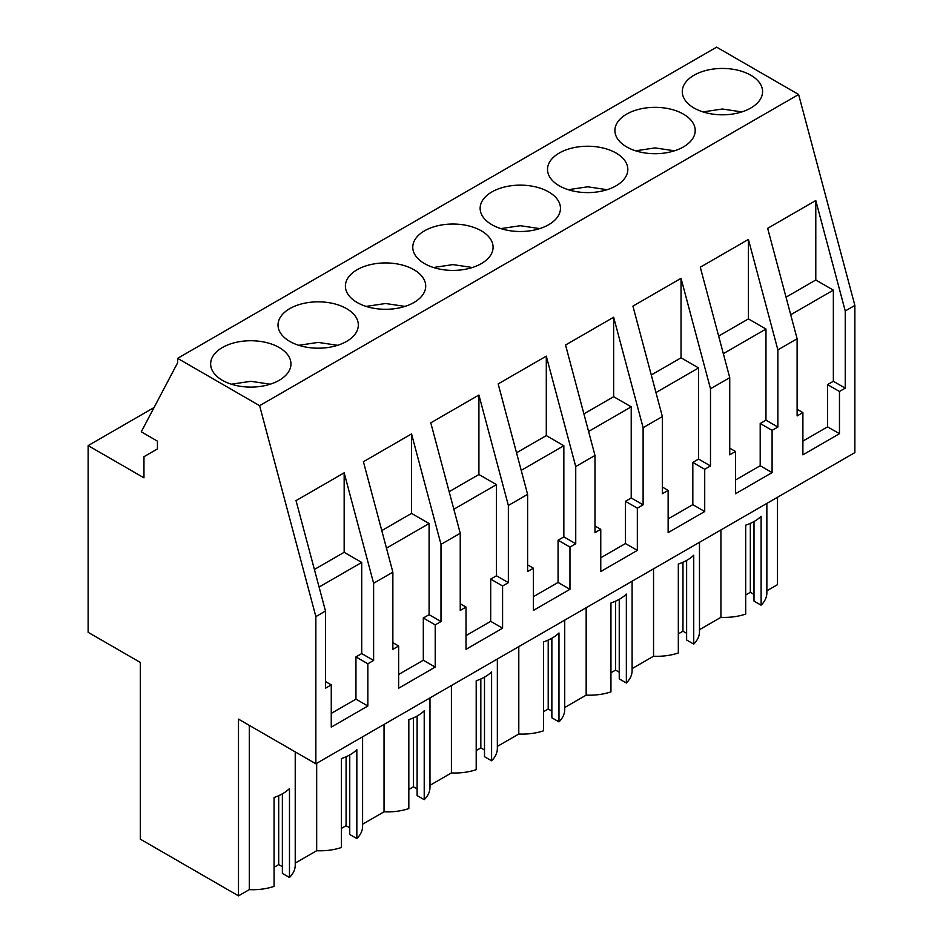 <?xml version="1.0" encoding="UTF-8"?>
<svg xmlns="http://www.w3.org/2000/svg" width="943" height="943" viewBox="0 0 943 943"><rect width="100%" height="100%" fill="white"/><g stroke="black" fill="none" stroke-linecap="round" stroke-linejoin="round"><path stroke-width="1.41" d="M88.135 632.317L140.33 662.457L140.33 839.164L238.496 895.85L238.496 719.132L315.858 763.795L315.858 616.616L259.608 405.679L177.626 358.34L177.626 362.784L141.261 431.823L157.434 441.159L157.434 448.939L143.961 456.718L143.961 477.83L88.135 445.603L88.135 632.317M177.626 358.34L716.621 47.15L798.615 94.489L854.865 305.426L845.246 310.978L815.789 200.529L815.789 280L786.026 297.186M315.858 763.795L854.865 452.605L854.865 305.426M777.504 497.267L777.504 584.66L766.859 590.813M766.859 503.421L766.859 592.864A42.506 24.542 180 0 1 761.107 605.194L761.107 516.281A42.506 24.542 180 0 1 745.701 525.168L745.701 614.082A42.506 24.542 180 0 1 720.923 617.323L699.482 629.712M699.482 542.319L699.482 631.763A42.506 24.542 180 0 1 693.73 644.093L686.622 639.991L686.622 560.437M686.622 633.319L682.968 631.209L678.323 633.885M693.73 644.093L693.73 555.179A42.506 24.542 180 0 1 678.323 564.067L678.323 652.98A42.506 24.542 180 0 1 653.546 656.222L632.105 668.611M632.105 581.218L632.105 670.662A42.506 24.542 180 0 1 626.352 682.991L619.245 678.889L619.245 599.335M619.245 672.218L615.59 670.108L610.946 672.783M626.352 682.991L626.352 594.078A42.506 24.542 180 0 1 610.946 602.966L610.946 691.879A42.506 24.542 180 0 1 586.169 695.121L564.727 707.509M564.727 620.117L564.727 709.56A42.506 24.542 180 0 1 558.975 721.89L551.867 717.788L551.867 638.234M551.867 711.116L548.213 709.006L543.581 711.682M558.975 721.89L558.975 632.977A42.506 24.542 180 0 1 543.581 641.877L543.581 730.79A42.506 24.542 180 0 1 518.791 734.019L497.35 746.408M497.35 659.016L497.35 748.459A42.506 24.542 180 0 1 491.598 760.789L484.49 756.687L484.49 677.133M484.49 750.015L480.836 747.905L476.203 750.581M491.598 760.789L491.598 671.876A42.506 24.542 180 0 1 476.203 680.775L476.203 769.688A42.506 24.542 180 0 1 451.414 772.918L429.973 785.307M429.973 697.914L429.973 787.37A42.506 24.542 180 0 1 424.22 799.688L417.112 795.586L417.112 716.032M417.112 788.926L413.458 786.804L408.826 789.48M424.22 799.688L424.22 710.774A42.506 24.542 180 0 1 408.826 719.674L408.826 808.587A42.506 24.542 180 0 1 384.037 811.817L362.595 824.206M362.595 736.813L362.595 826.268A42.506 24.542 180 0 1 356.843 838.586L349.747 834.484L349.747 754.93M349.747 827.824L346.081 825.703L341.449 828.378M356.843 838.586L356.843 749.673A42.506 24.542 180 0 1 341.449 758.573L341.449 847.486A42.506 24.542 180 0 1 316.671 850.716L295.23 863.104M295.23 751.889L295.23 865.167A42.506 24.542 180 0 1 289.477 877.485L282.37 873.383L282.37 793.829M282.37 866.723L278.704 864.601L274.071 867.289M289.477 877.485L289.477 788.572A42.506 24.542 180 0 1 274.071 797.472L274.071 886.385A42.506 24.542 180 0 1 249.294 889.626L238.496 895.85M753.999 521.538L753.999 601.092L761.107 605.194M753.999 594.42L750.333 592.31L745.701 594.986M154.051 407.541L88.135 445.603M798.615 94.489L259.608 405.679M694.036 75.228A40.16 23.186 180 0 1 737.791 70.206A40.16 23.186 180 0 1 762.581 91.624A40.16 23.186 180 0 1 750.817 108.009A40.16 23.186 180 0 1 707.061 113.042A40.16 23.186 180 0 1 682.272 91.624A40.16 23.186 180 0 1 694.036 75.228M481.319 263.616A40.16 23.186 180 0 1 437.552 268.637A40.16 23.186 180 0 1 412.763 247.219A40.16 23.186 180 0 1 424.527 230.823A40.16 23.186 180 0 1 468.294 225.801A40.16 23.186 180 0 1 493.083 247.219A40.16 23.186 180 0 1 481.319 263.616M626.659 114.127A40.16 23.186 180 0 1 670.414 109.105A40.16 23.186 180 0 1 695.203 130.523A40.16 23.186 180 0 1 683.439 146.908A40.16 23.186 180 0 1 639.684 151.941A40.16 23.186 180 0 1 614.895 130.523A40.16 23.186 180 0 1 626.659 114.127M616.074 185.806A40.16 23.186 180 0 1 572.307 190.84A40.16 23.186 180 0 1 547.518 169.422A40.16 23.186 180 0 1 559.282 153.025A40.16 23.186 180 0 1 603.037 148.004A40.16 23.186 180 0 1 627.826 169.422A40.16 23.186 180 0 1 616.074 185.806M346.564 341.413A40.16 23.186 180 0 1 302.809 346.435A40.16 23.186 180 0 1 278.02 325.017A40.16 23.186 180 0 1 289.784 308.62A40.16 23.186 180 0 1 333.539 303.599A40.16 23.186 180 0 1 358.328 325.017A40.16 23.186 180 0 1 346.564 341.413M413.942 302.514A40.16 23.186 180 0 1 370.186 307.536A40.16 23.186 180 0 1 345.397 286.118A40.16 23.186 180 0 1 357.149 269.722A40.16 23.186 180 0 1 400.916 264.7A40.16 23.186 180 0 1 425.706 286.118A40.16 23.186 180 0 1 413.942 302.514M491.904 191.924A40.16 23.186 180 0 1 535.671 186.903A40.16 23.186 180 0 1 560.46 208.32A40.16 23.186 180 0 1 548.696 224.705A40.16 23.186 180 0 1 504.929 229.738A40.16 23.186 180 0 1 480.14 208.32A40.16 23.186 180 0 1 491.904 191.924M222.407 347.519A40.16 23.186 180 0 1 266.162 342.498A40.16 23.186 180 0 1 290.951 363.915A40.16 23.186 180 0 1 279.187 380.312A40.16 23.186 180 0 1 235.432 385.333A40.16 23.186 180 0 1 210.643 363.915A40.16 23.186 180 0 1 222.407 347.519M845.246 310.978L845.246 388.151L839.47 391.475L839.47 433.709L802.894 454.832L802.894 412.598L797.118 415.934L797.118 338.761L777.869 349.877L777.869 427.049L772.093 430.373L772.093 472.608L735.516 493.731L735.516 451.497L729.741 454.832L729.741 377.66L710.492 388.775L710.492 465.948L704.716 469.272L704.716 511.507L668.139 532.63L668.139 490.395L662.363 493.731L662.363 416.558L643.114 427.674L643.114 504.847L637.338 508.183L637.338 550.406L600.762 571.529L600.762 529.294L594.986 532.63L594.986 455.457L575.737 466.573L575.737 543.746L569.961 547.081L569.961 589.304L533.384 610.427L533.384 568.193L527.609 571.529L527.609 494.356L508.36 505.472L508.36 582.644L502.584 585.98L502.584 628.203L466.019 649.326L466.019 607.092L460.243 610.427L460.243 533.255L440.994 544.37L440.994 621.543L435.218 624.879L435.218 667.102L398.641 688.225L398.641 645.99L392.866 649.326L392.866 572.153L373.617 583.269L344.16 472.832L344.16 552.303L314.396 569.478M392.866 572.153L363.409 461.716L411.537 433.933L411.537 513.405L381.774 530.579M440.994 544.37L411.537 433.933M460.243 533.255L430.786 422.818L478.914 395.034L478.914 474.506L449.151 491.68M508.36 505.472L478.914 395.034M527.609 494.356L498.163 383.919L546.292 356.136L546.292 435.607L516.528 452.781M575.737 466.573L546.292 356.136M594.986 455.457L565.541 345.02L613.657 317.237L613.657 396.697L583.906 413.883M643.114 427.674L613.657 317.237M662.363 416.558L632.918 306.121L681.035 278.338L681.035 357.798L651.283 374.984M710.492 388.775L681.035 278.338M729.741 377.66L700.284 267.223L748.412 239.428L748.412 318.899L718.649 336.085M777.869 349.877L748.412 239.428M797.118 338.761L767.661 228.324L815.789 200.529M373.617 583.269L373.617 660.442L367.841 663.778L367.841 706.012L331.264 727.124L331.264 684.889L325.488 688.225L325.488 611.052L315.858 616.616M325.488 611.052L296.031 500.615L344.16 472.832M720.923 529.942L720.923 617.323M653.546 568.841L653.546 656.222M682.968 631.209L682.968 562.276M586.169 607.74L586.169 695.121M615.59 670.108L615.59 601.174M518.791 646.639L518.791 734.019M548.213 709.006L548.213 640.073M451.414 685.537L451.414 772.918M480.836 747.905L480.836 678.972M384.037 724.436L384.037 811.817M413.458 786.804L413.458 717.871M316.671 763.335L316.671 850.716M346.081 825.703L346.081 756.769M249.294 725.367L249.294 889.626M278.704 864.601L278.704 795.668M750.333 592.31L750.333 523.377M440.994 621.543L429.089 614.671L429.089 523.53L411.537 513.405M508.36 582.644L496.466 575.772L496.466 484.631L478.914 474.506M575.737 543.746L563.843 536.873L563.843 445.733L546.292 435.607M643.114 504.847L631.221 497.975L631.221 406.834L613.657 396.697M710.492 465.948L698.598 459.076L698.598 367.935L681.035 357.798M777.869 427.049L765.975 420.177L765.975 329.036L748.412 318.899M845.246 388.151L833.353 381.278L833.353 290.138L815.789 280M373.617 660.442L361.723 653.57L361.723 562.441L344.16 552.303M833.353 381.278L827.577 384.614L827.577 426.849L839.47 433.709M839.47 391.475L827.577 384.614M802.894 441.1L827.577 426.849M802.894 412.598L797.118 409.262M765.975 420.177L760.199 423.513L760.199 465.748L772.093 472.608M772.093 430.373L760.199 423.513M735.516 479.999L760.199 465.748M735.516 451.497L729.741 448.161M698.598 459.076L692.822 462.412L692.822 504.646L704.716 511.507M704.716 469.272L692.822 462.412M668.139 518.898L692.822 504.646M668.139 490.395L662.363 487.059M631.221 497.975L625.445 501.311L625.445 543.545L637.338 550.406M637.338 508.183L625.445 501.311M600.762 557.796L625.445 543.545M600.762 529.294L594.986 525.958M563.843 536.873L558.067 540.209L558.067 582.444L569.961 589.304M569.961 547.081L558.067 540.209M533.384 596.695L558.067 582.444M533.384 568.193L527.609 564.857M496.466 575.772L490.69 579.108L490.69 621.343L502.584 628.203M502.584 585.98L490.69 579.108M466.019 635.594L490.69 621.343M466.019 607.092L460.243 603.756M429.089 614.671L423.313 618.007L423.313 660.241L435.218 667.102M435.218 624.879L423.313 618.007M398.641 674.493L423.313 660.241M398.641 645.99L392.866 642.654M361.723 653.57L355.947 656.906L355.947 699.14L367.841 706.012M367.841 663.778L355.947 656.906M331.264 713.391L355.947 699.14M331.264 684.889L325.488 681.553M429.089 523.53L386.465 548.154M496.466 484.631L453.831 509.255M563.843 445.733L521.208 470.357M631.221 406.834L588.585 431.458M698.598 367.935L655.963 392.559M765.975 329.036L723.34 353.66M833.353 290.138L790.717 314.75M361.723 562.441L319.088 587.053M741.846 111.911L722.432 109.011L702.995 111.911M674.481 150.809L655.055 147.91L635.617 150.809M607.103 189.708L587.689 186.808L568.252 189.708M539.726 228.607L520.312 225.707L500.874 228.607M472.349 267.506L452.935 264.606L433.497 267.506M404.971 306.404L385.557 303.505L366.12 306.404M337.594 345.303L318.18 342.403L298.742 345.303M270.217 384.202L250.803 381.302L231.365 384.202"/></g></svg>
